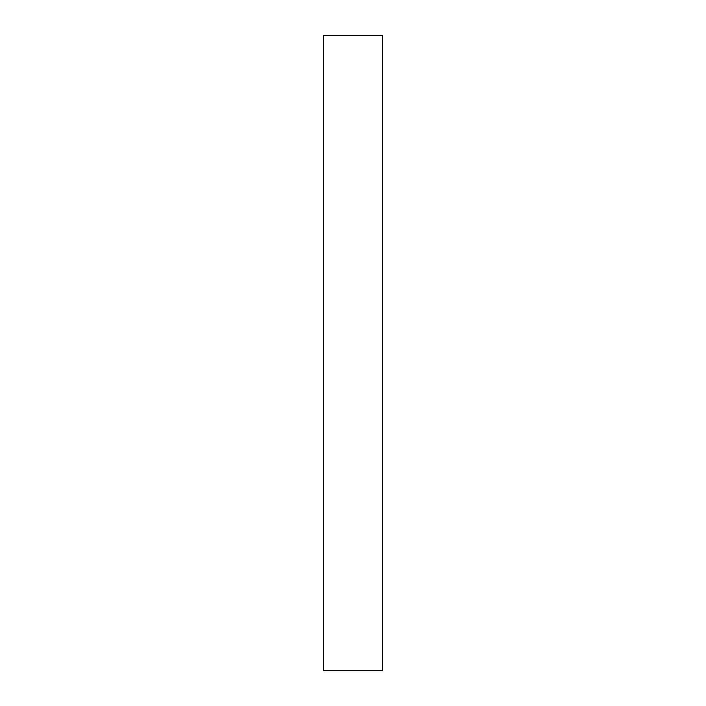<?xml version="1.0" encoding="UTF-8"?>
<svg xmlns="http://www.w3.org/2000/svg" width="706" height="706" viewBox="0 0 706 706"><rect width="100%" height="100%" fill="white"/><g stroke="black" fill="none" stroke-linecap="round" stroke-linejoin="round"><path stroke-width="1.06" d="M323.772 353L323.772 670.7L382.228 670.7L382.228 35.3L323.772 35.3L323.772 353"/></g></svg>
